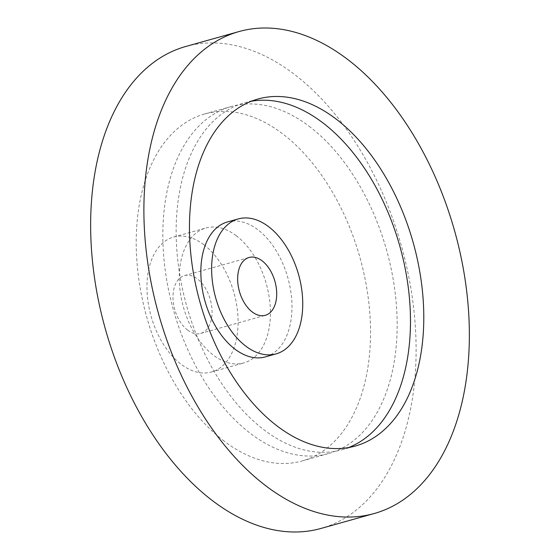 <?xml version="1.0" encoding="UTF-8"?>
<svg xmlns="http://www.w3.org/2000/svg" width="560" height="560" viewBox="0 0 560 560"><rect width="100%" height="100%" fill="white"/><g stroke="black" fill="none" stroke-linecap="round" stroke-linejoin="round"><path stroke-width="0.42" stroke-dasharray="2.8 2.1" d="M187.684 330.162A30.037 18.452 -105.7 0 1 173.075 299.6A30.037 18.452 -105.7 0 1 184.415 275.611A30.037 18.452 -105.7 0 1 197.372 278.901A30.037 18.452 -105.7 0 1 211.981 309.463A30.037 18.452 -105.7 0 1 200.641 333.452A30.037 18.452 -105.7 0 1 187.684 330.162M236.159 235.655A70.077 43.05 -105.7 0 1 270.242 306.971A70.077 43.05 -105.7 0 1 243.775 362.943A70.077 43.05 -105.7 0 1 213.556 355.278A70.077 43.05 -105.7 0 1 179.473 283.955A70.077 43.05 -105.7 0 1 205.933 227.99A70.077 43.05 -105.7 0 1 236.159 235.655M203.833 244.72A70.077 43.05 -105.7 0 1 237.916 316.036A70.077 43.05 -105.7 0 1 211.449 372.008A70.077 43.05 -105.7 0 1 181.223 364.343A70.077 43.05 -105.7 0 1 147.14 293.027A70.077 43.05 -105.7 0 1 173.607 237.055A70.077 43.05 -105.7 0 1 203.833 244.72M309.064 126.196A180.201 110.698 -105.7 0 1 396.704 309.589A180.201 110.698 -105.7 0 1 328.657 453.509A180.201 110.698 -105.7 0 1 250.936 433.804A180.201 110.698 -105.7 0 1 163.296 250.411A180.201 110.698 -105.7 0 1 231.343 106.491A180.201 110.698 -105.7 0 1 309.064 126.196M224.315 441.266A180.201 110.698 -105.7 0 1 136.675 257.873A180.201 110.698 -105.7 0 1 204.715 113.96A180.201 110.698 -105.7 0 1 282.436 133.665A180.201 110.698 -105.7 0 1 370.083 317.058A180.201 110.698 -105.7 0 1 302.036 460.978A180.201 110.698 -105.7 0 1 224.315 441.266M185.794 46.48A250.285 153.741 -105.7 0 1 293.741 73.85A250.285 153.741 -105.7 0 1 415.464 328.566A250.285 153.741 -105.7 0 1 320.964 528.451M348.53 447.573A180.201 110.698 -105.7 0 1 341.971 449.778A180.201 110.698 -105.7 0 1 264.25 430.066A180.201 110.698 -105.7 0 1 176.61 246.68A180.201 110.698 -105.7 0 1 244.65 102.76A180.201 110.698 -105.7 0 1 251.398 101.227M227.479 221.949A70.077 43.05 -105.7 0 1 257.705 229.607A70.077 43.05 -105.7 0 1 291.788 300.93A70.077 43.05 -105.7 0 1 265.328 356.895M184.415 275.611L249.074 257.481M211.449 372.008L243.775 362.943M204.715 113.96L231.343 106.491M244.65 102.76L257.964 99.022M341.971 449.778L355.285 446.04M302.036 460.978L328.657 453.509M173.607 237.055L205.933 227.99M200.641 333.452L265.293 315.315"/><path stroke-width="0.84" d="M252.336 312.032A30.037 18.452 -105.7 0 1 237.727 281.47A30.037 18.452 -105.7 0 1 249.074 257.481A30.037 18.452 -105.7 0 1 262.024 260.764A30.037 18.452 -105.7 0 1 276.633 291.333A30.037 18.452 -105.7 0 1 265.293 315.315A30.037 18.452 -105.7 0 1 252.336 312.032M346.983 58.919A250.285 153.741 -105.7 0 1 468.713 313.628A250.285 153.741 -105.7 0 1 374.206 513.52A250.285 153.741 -105.7 0 1 266.259 486.15A250.285 153.741 -105.7 0 1 144.536 231.434A250.285 153.741 -105.7 0 1 239.036 31.549A250.285 153.741 -105.7 0 1 346.983 58.919M374.206 513.52L320.964 528.451A250.285 153.741 -105.7 0 1 213.017 501.081A250.285 153.741 -105.7 0 1 91.287 246.372A250.285 153.741 -105.7 0 1 185.794 46.48L239.036 31.549M251.398 101.227A180.201 110.698 -105.7 0 1 322.371 122.465A180.201 110.698 -105.7 0 1 409.633 300.419A180.201 110.698 -105.7 0 1 348.53 447.573M277.564 426.335A180.201 110.698 -105.7 0 1 189.917 242.942A180.201 110.698 -105.7 0 1 257.964 99.022A180.201 110.698 -105.7 0 1 335.685 118.734A180.201 110.698 -105.7 0 1 423.325 302.127A180.201 110.698 -105.7 0 1 355.285 446.04A180.201 110.698 -105.7 0 1 277.564 426.335M276.108 353.878L265.328 356.895A70.077 43.05 -105.7 0 1 235.102 349.237A70.077 43.05 -105.7 0 1 201.019 277.914A70.077 43.05 -105.7 0 1 227.479 221.949L238.259 218.925A70.077 43.05 -105.7 0 1 268.485 226.59A70.077 43.05 -105.7 0 1 302.568 297.906A70.077 43.05 -105.7 0 1 276.108 353.878A70.077 43.05 -105.7 0 1 245.882 346.213A70.077 43.05 -105.7 0 1 211.799 274.89A70.077 43.05 -105.7 0 1 238.259 218.925"/></g></svg>
